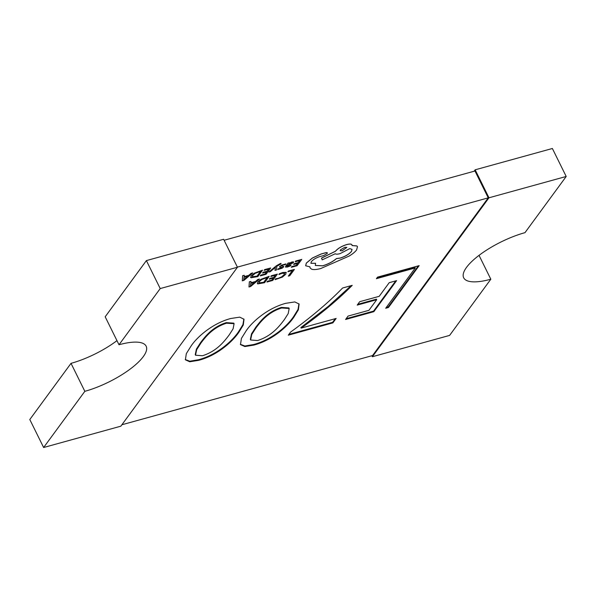 <?xml version="1.0" encoding="UTF-8"?>
<svg xmlns="http://www.w3.org/2000/svg" width="596" height="596" viewBox="0 0 596 596"><rect width="100%" height="100%" fill="white"/><g stroke="black" fill="none" stroke-linecap="round" stroke-linejoin="round"><path stroke-width="0.89" d="M479.035 255.364L490.821 279.219A49.326 15.57 153.7 0 1 463.681 277.796A49.326 15.57 153.7 0 1 466.534 267.358A49.326 15.57 153.7 0 1 524.979 232.656L566.2 176.468L552.373 148.493L475.154 169.815L474.111 171.238M276.298 265.831L268.856 272.022L270.338 271.672L275.456 267.261L274.972 270.331L276.574 269.951L276.73 266.323L280.589 264.17L281.074 263.41L280.217 263.596L276.298 265.831L268.885 272.074M289.336 262.836L287.928 263.223L285.797 266.121L285.454 267.075L287.443 267.038L290.505 265.853L291.072 265.086L288.047 266.36L287.235 265.704L293.478 262.65L293.493 261.882L291.906 262.039L288.859 263.521L289.306 262.776L287.898 263.164L285.439 267.045M293.478 262.65L293.47 261.83L293.455 262.598L293.47 261.83L291.876 261.987L288.829 263.469M291.072 265.086L288.017 266.3L287.205 265.645M295.683 261.018L295.184 261.793L299.766 260.526L298.209 262.65L294.171 263.7L293.672 264.482L297.68 263.372L296.197 265.391L291.839 266.531L291.332 267.313L297.113 265.719L301.747 259.409L295.683 261.018L295.184 261.793M297.598 263.395L296.167 265.339M299.684 260.549L298.186 262.598M286.303 272.595L282.78 272.484L279.405 273.706L278.861 274.547L282.064 273.326L284.665 273.408M284.434 273.139L284.21 274.629L281.64 276.857L278.071 278.399L275.702 278.757L275.106 279.666L282.377 277.118L285.797 274.22L286.028 272.335L282.809 272.536L279.405 273.706M288.293 335.19L290.55 332.114C311.306 317.109 328.657 302.403 342.596 288.01L352.221 285.357C338.401 299.348 321.378 313.593 301.159 328.105L336.137 318.443L332.888 322.876L288.293 335.19M230.667 318.525L239.741 317.139L244.017 319.277L243.295 325.014L238.959 332.099C233.304 340.703 218.129 355.186 198.729 360.312L189.759 361.772L185.393 359.813L186.317 353.644L191.033 346.09C196.538 337.641 211.893 323.539 230.667 318.525M388.45 307.499L419.159 265.637L377.536 277.125L376.396 278.682L415.263 267.947L385.687 308.259L388.45 307.499L388.175 306.94L418.295 265.876M121.889 424.762L372.56 355.551L488.243 197.857L237.387 267.12M345.576 319.486L348.071 316.081L368.924 310.322L376.702 299.721L357.198 305.107L359.693 301.703L379.205 296.316L389.203 282.69L396.601 280.642L373.826 311.686L345.576 319.486M285.76 303.312L294.834 301.926L299.11 304.064L298.387 309.801L294.051 316.886C288.397 325.49 273.221 339.973 253.821 345.099L244.852 346.559L240.486 344.6L241.41 338.431L246.126 330.877C251.631 322.429 266.986 308.326 285.76 303.312M288.315 276.134L289.768 275.739L294.394 269.422L288.457 271.001L287.928 271.724L292.42 270.539L288.315 276.134L292.338 270.569M271.314 275.732L270.815 276.507L275.404 275.24L273.847 277.363L269.802 278.421L269.303 279.196L273.311 278.086L271.828 280.113L267.47 281.252L266.971 282.035L272.745 280.433L277.378 274.123L271.314 275.732L270.815 276.507M273.229 278.116L271.806 280.053M275.315 275.263L273.817 277.311M269.228 276.373L261.137 279.315L257.718 282.132L257.763 283.905L264.594 282.69L269.198 276.32L261.108 279.256L257.688 282.079L257.74 283.852M257.763 283.905L257.263 283.502M250.976 281.416L249.351 281.796L248.986 286.929L250.566 286.564L259.469 279.07L257.867 279.509L255.528 281.535L250.856 282.824L250.976 281.416L249.374 281.856L249.016 286.989M259.469 279.07L257.845 279.457L255.498 281.476L250.856 282.757M283.599 267.045L283.726 266.442L281.215 265.995L283.316 264.929L285.313 264.721L285.909 263.909L281.334 265.242L279.636 267.082L282.102 267.515L278.325 268.781L277.758 269.548L281.997 268.252L283.599 267.045L283.696 266.382L283.577 266.986L283.696 266.382L281.185 265.935M282.072 267.12L281.327 268.014L278.295 268.721L277.758 269.548M279.636 267.082L279.688 266.412L279.606 267.03L281.305 265.19L285.909 263.909M264.617 269.593L264.117 270.375L268.699 269.109L267.142 271.232L263.104 272.283L262.598 273.057L266.613 271.955L265.131 273.974L260.772 275.114L260.266 275.896L266.047 274.302L270.673 267.984L264.617 269.593L264.117 270.375M266.524 271.977L265.101 273.914M268.617 269.131L267.112 271.173M262.523 270.241L254.432 273.177L251.013 276L251.065 277.773L257.889 276.551L262.493 270.182L254.403 273.124L250.99 275.941L251.035 277.714M251.065 277.773L250.558 277.363M244.278 275.277L242.647 275.665L242.289 280.798L243.861 280.425L252.771 272.931L251.169 273.37L248.823 275.397L244.151 276.686L244.278 275.277L242.676 275.717L242.319 280.85M252.771 272.931L251.14 273.318L248.793 275.345L244.159 276.626M327.13 253.427C327.584 252.667 327.152 252.413 325.833 252.674L321.132 253.97L312.393 258.001L306.314 263.074L305.659 265.756M327.301 252.846L327.159 253.486C327.614 252.719 327.182 252.466 325.863 252.734L321.155 254.03L312.416 258.053L306.337 263.134L305.673 265.786L309.92 266.837L310.106 267.962L311.626 269.191C313.652 269.839 316.692 269.623 320.76 268.528L349.1 256.086C352.579 254 355.082 251.944 356.602 249.933L357.488 246.662L356.84 245.969L352.042 245.574L351.953 244.837M352.042 245.574C352.154 244.017 350.373 243.697 346.701 244.613C341.657 246.215 337.902 248.45 335.429 251.303L321.497 258.157L322.227 259.856L335.22 253.762C336.017 254.321 337.634 254.283 340.085 253.635L349.755 248.606L352.057 249.411L351.506 251.415C349.04 254.269 345.285 256.504 340.241 258.105L336.509 258.597C332.724 261.793 328.105 264.207 322.66 265.861L315.291 265.451L315.582 263.276L310.874 263.261M352.042 249.389L351.484 251.356C349.01 254.216 345.255 256.444 340.212 258.046L336.479 258.545C332.695 261.733 328.083 264.155 322.63 265.801L315.277 265.421M357.473 246.64L356.81 245.91L352.012 245.522C352.124 243.958 350.351 243.637 346.671 244.561C341.627 246.163 337.872 248.39 335.406 251.251L321.475 258.105L322.227 259.856M309.89 266.837L310.091 267.932M488.243 197.857L474.975 171L224.111 240.27M119.006 344.756A49.326 15.57 153.7 0 1 146.147 346.179A49.326 15.57 153.7 0 1 129.615 369.49A49.326 15.57 153.7 0 1 84.841 391.319L43.627 447.507L120.846 426.185L237.446 267.246L223.619 239.272L146.393 260.594L105.179 316.781L119.006 344.756L160.22 288.568L146.393 260.594M43.627 447.507L29.8 419.532L71.021 363.344A49.326 15.57 153.7 0 0 116.965 340.636M237.446 267.246L160.22 288.568M371.889 355.73L372.381 356.728L449.608 335.406L490.821 279.219M84.841 391.319L71.021 363.344M475.154 169.815L488.973 197.79L566.2 176.468M372.381 356.728L488.973 197.79M357.779 304.31L376.426 299.162L376.702 299.721M395.737 280.88L373.55 311.127L373.826 311.686M373.55 311.127L346.157 318.689M386.275 307.462L388.175 306.94M376.977 277.885L414.987 267.388L415.263 267.947M243.868 319.002L242.922 324.664L238.676 331.532L238.959 332.099M238.676 331.532C233.029 340.145 217.853 354.627 198.453 359.753L198.729 360.312M198.453 359.753L189.766 361.221L185.267 359.522M234.094 323.702L233.818 323.144L226.294 322.63C212.414 326.958 205.143 336.591 200.703 342.424L196.412 349.1L195.235 354.65L195.51 355.209L202.469 355.745C217.011 351.163 224.476 341.106 229.155 334.997L233.096 328.821L234.094 323.702L226.577 323.188C212.69 327.517 205.419 337.15 200.979 342.983L196.687 349.658L195.51 355.209M200.703 342.424L200.979 342.983M226.294 322.63L226.577 323.188M298.961 303.789L298.015 309.451L293.768 316.327L294.051 316.886M293.768 316.327C288.121 324.932 272.946 339.415 253.546 344.54L253.821 345.099M253.546 344.54L244.859 346.008L240.359 344.309M289.187 308.49L288.911 307.931L281.387 307.417C267.507 311.745 260.236 321.378 255.796 327.211L251.505 333.887L250.327 339.437L250.603 339.996L257.569 340.532C272.104 335.95 279.569 325.893 284.247 319.784L288.188 313.608L289.187 308.49L281.67 307.976C267.783 312.304 260.512 321.944 256.071 327.77L251.78 334.445L250.603 339.996M255.796 327.211L256.071 327.77M281.387 307.417L281.67 307.976M351.148 285.655L328.225 306.433L300.883 327.547L301.159 328.105M335.28 318.681L332.613 322.317L332.888 322.876M332.613 322.317L288.874 334.393M294.394 269.422L288.479 271.053L287.957 271.776M279.435 273.765L278.861 274.547M284.456 273.191L284.24 274.689L281.67 276.909L278.101 278.459L275.702 278.757M275.732 278.809L275.106 279.666M273.847 277.363L269.802 278.421M269.832 278.474L269.303 279.196M271.828 280.113L267.47 281.252M267.5 281.305L266.971 282.035M277.378 274.123L271.344 275.792M263.678 282.362L267.246 277.49L261.8 279.524L259.26 281.692L259.185 283.13L263.678 282.362L267.164 277.52M258.85 282.876L263.648 282.303M254.544 282.377L250.774 283.413L250.395 285.961L254.544 282.377M250.402 285.901L254.403 282.415M298.209 262.65L294.171 263.7M294.2 263.76L293.672 264.482M296.197 265.391L291.839 266.531M291.869 266.591L291.332 267.313M301.747 259.409L295.713 261.07M286.981 266.36L287.235 265.704M291.213 263.782L291.988 262.694L291.064 262.791L287.674 265.101L291.213 263.782L291.958 262.642M287.734 265.011L291.191 263.73M275.397 267.574L275.002 270.39M281.103 263.462L276.328 265.883M267.142 271.232L263.104 272.283M263.134 272.335L262.598 273.057M265.131 273.974L260.772 275.114M260.802 275.166L260.266 275.896M270.673 267.984L264.646 269.653M256.98 276.224L260.549 271.359L255.103 273.385L252.555 275.553L252.48 276.991L256.98 276.224L260.459 271.381M252.145 276.738L256.95 276.171M247.839 276.239L244.077 277.274L243.697 279.829L247.839 276.239M243.704 279.762L247.705 276.276M315.604 263.328L310.889 263.29L311.313 261.726C313.079 259.625 315.85 257.934 319.627 256.638L323.665 255.557L327.159 253.486M344.808 247.288L340.413 249.895L340.197 250.678L342.238 250.789L346.85 247.392L344.808 247.288M340.182 250.648L342.208 250.73L346.835 247.37"/></g></svg>
